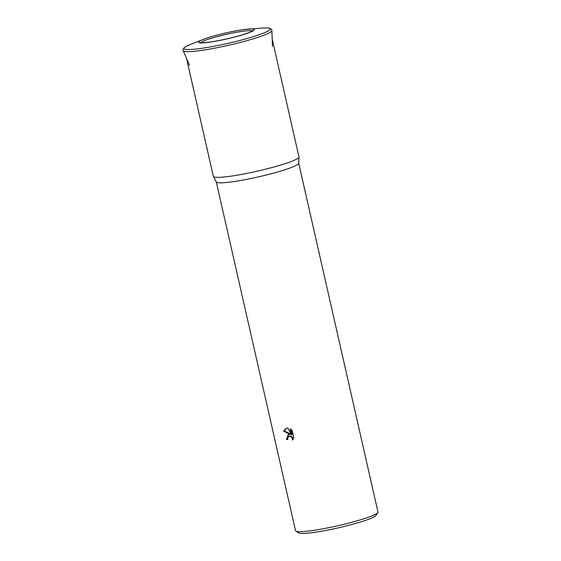 <?xml version="1.0" encoding="UTF-8"?>
<svg xmlns="http://www.w3.org/2000/svg" width="561" height="561" viewBox="0 0 561 561"><rect width="100%" height="100%" fill="white"/><g stroke="black" fill="none" stroke-linecap="round" stroke-linejoin="round"><path stroke-width="0.84" d="M186.568 58.547L213.334 176.364A43.912 4.663 -12.8 0 0 213.383 176.491A43.912 4.663 -12.8 0 0 228.727 176.463A43.912 4.663 -12.8 0 0 274.217 166.919A43.912 4.663 -12.8 0 0 298.985 157.045A43.912 4.663 -12.8 0 0 298.971 156.905L272.204 39.088M213.383 176.491L216.322 181.974A42.264 4.488 -12.8 0 0 231.083 181.953A42.264 4.488 -12.8 0 0 274.869 172.76A42.264 4.488 -12.8 0 0 298.704 163.258L298.985 157.045M288.431 434.354L290.353 434.389L283.621 431.255L286.124 428.288L287.968 428.085L291.468 434.698L290.128 428.8L292.169 430.476L293.817 437.755L292.442 440.14L292.225 438.225L291.222 436.809L288.999 436.262L287.723 438.057L287.793 439.424A42.264 4.488 167.2 0 1 286.398 439.586L288.431 434.354M216.287 181.918L295.542 530.755A42.264 4.488 -12.8 0 0 295.885 531.169A42.264 4.488 -12.8 0 0 310.352 530.853A42.264 4.488 -12.8 0 0 352.673 522.06A42.264 4.488 -12.8 0 0 377.834 512.551A42.264 4.488 -12.8 0 0 377.967 512.025L298.711 163.188M295.885 531.169L298.747 532.95A39.845 4.236 -12.8 0 0 312.393 532.655A39.845 4.236 -12.8 0 0 352.294 524.367A39.845 4.236 -12.8 0 0 376.017 515.398L377.834 512.551M288.649 434.298L287.064 439.347A41.205 4.376 -12.8 0 0 287.758 439.27M287.064 439.347L286.398 439.586M286.461 428.183L284.287 431.016L291.019 434.151L290.353 434.389M288.999 436.262L290.479 435.932L291.881 436.57L293.151 439.235M290.97 429.347L292.127 434.459L291.468 434.698M284.287 431.016L283.621 431.255M191.287 44.095C184.814 46.717 184.246 47.692 184.099 47.797C183.089 49.066 182.746 49.922 183.068 50.35L183.188 50.721A45.483 4.832 -12.8 0 0 199.099 50.735A45.483 4.832 -12.8 0 0 261.587 36.079A45.483 4.832 -12.8 0 0 271.875 30.575L271.826 30.189C271.924 29.663 271.244 29.039 269.785 28.331C269.61 28.295 268.677 27.664 261.707 28.099A44.193 4.698 -12.8 0 1 260.206 34.382A44.193 4.698 -12.8 0 1 199.492 48.632A44.193 4.698 -12.8 0 1 191.287 44.095L203.348 39.375A28.52 3.029 -12.8 0 0 208.643 42.306A28.52 3.029 -12.8 0 0 247.822 33.113A28.52 3.029 -12.8 0 0 248.789 29.053A28.52 3.029 -12.8 0 0 244.273 29.537A28.52 3.029 -12.8 0 0 205.088 38.73A28.52 3.029 -12.8 0 0 203.348 39.375C211.932 35.932 232.254 31.044 244.224 29.537L261.707 28.099M252.45 30.974A26.648 2.833 -12.8 0 0 243.383 31.206A26.648 2.833 -12.8 0 0 206.778 39.796A26.648 2.833 -12.8 0 0 200.873 42.692M189.471 65.272L183.188 50.721M252.731 31.325L252.927 30.631C252.745 30.497 254.112 30.862 244.912 34.011C235.354 37.18 218.944 40.911 208.965 42.18C197.156 43.358 201.287 42.32 200.298 42.587L200.775 43.127M272.492 46.409L271.875 30.575"/></g></svg>
